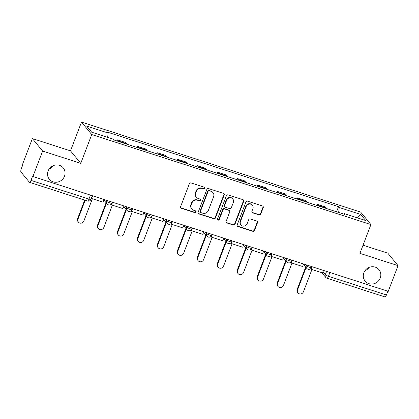 <?xml version="1.0" encoding="UTF-8"?>
<svg xmlns="http://www.w3.org/2000/svg" width="419" height="419" viewBox="0 0 419 419"><rect width="100%" height="100%" fill="white"/><g stroke="black" fill="none" stroke-linecap="round" stroke-linejoin="round"><path stroke-width="0.63" d="M204.959 188.414A0.964 0.906 140.6 0 0 204.42 187.246L191.074 182.946A1.377 1.299 140.6 0 0 189.336 183.805L180.626 206.614A1.377 1.299 140.6 0 0 181.396 208.29L194.741 212.59A0.964 0.906 140.6 0 0 195.825 211.092A0.964 0.906 140.6 0 0 195.416 210.815L193.693 210.259A4.41 4.153 140.6 0 1 191.221 204.907L191.949 203.006A4.41 4.153 140.6 0 1 197.517 200.251L199.24 200.806A0.964 0.906 140.6 0 0 200.324 199.308A0.964 0.906 140.6 0 0 199.921 199.03L198.192 198.475A4.41 4.153 140.6 0 1 195.72 193.122L196.448 191.221A4.41 4.153 140.6 0 1 202.016 188.461L203.744 189.021A0.964 0.906 140.6 0 0 204.959 188.414M196.333 197.218L196.034 196.851A4.41 4.153 140.6 0 1 195.422 192.761L196.15 190.86A4.41 4.153 140.6 0 1 201.717 188.1L203.445 188.655A0.964 0.906 140.6 0 0 204.65 187.361M180.683 207.698A1.377 1.299 140.6 0 0 181.097 207.924L194.442 212.229A0.964 0.906 140.6 0 0 195.652 210.93M191.834 209.002L191.535 208.636A4.41 4.153 140.6 0 1 190.923 204.545L191.651 202.644A4.41 4.153 140.6 0 1 197.218 199.884L198.941 200.439A0.964 0.906 140.6 0 0 200.151 199.145M363.87 272.753A8.982 8.459 140.6 0 0 365.117 281.091A8.982 8.459 140.6 0 0 373.329 283.888A8.982 8.459 140.6 0 0 380.243 278.033A8.982 8.459 140.6 0 0 378.996 269.695A8.982 8.459 140.6 0 0 370.784 266.898A8.982 8.459 140.6 0 0 363.87 272.753M364.855 270.857A8.982 8.459 140.6 0 0 369.008 267.448M48.106 170.947A8.982 8.459 140.6 0 0 49.353 179.285A8.982 8.459 140.6 0 0 57.565 182.082A8.982 8.459 140.6 0 0 64.484 176.226A8.982 8.459 140.6 0 0 63.238 167.883A8.982 8.459 140.6 0 0 55.025 165.091A8.982 8.459 140.6 0 0 48.106 170.947M49.096 169.051A8.982 8.459 140.6 0 0 53.25 165.641M259.057 214.895A1.377 1.299 140.6 0 0 260.796 214.036L263.242 207.635A1.377 1.299 140.6 0 0 262.472 205.965L247.65 201.183A1.377 1.299 140.6 0 0 245.911 202.047L237.201 224.856A1.377 1.299 140.6 0 0 237.971 226.527L252.793 231.309A1.377 1.299 140.6 0 0 254.532 230.445L257.486 222.714A1.377 1.299 140.6 0 0 256.711 221.043L250.368 218.996A1.377 1.299 140.6 0 0 248.629 219.86L247.168 223.694A3.687 3.472 140.6 0 1 240.962 224.951A3.687 3.472 140.6 0 1 240.448 221.525L246.183 206.509A3.687 3.472 140.6 0 1 252.39 205.258A3.687 3.472 140.6 0 1 252.903 208.678L251.945 211.181A1.377 1.299 140.6 0 0 252.715 212.852L259.057 214.895L258.759 214.533A1.377 1.299 140.6 0 0 260.498 213.669L262.943 207.269A1.377 1.299 140.6 0 0 262.886 206.19M80.752 163.347L70.507 150.866L32.378 138.574L42.628 151.055L80.752 163.347L91.745 134.557L370.915 224.568L359.921 253.354L398.05 265.646L388.24 291.341L32.514 176.378L30.99 180.385L88.948 199.067A2.807 0.487 20.9 0 0 90.97 199.344L92.28 195.914M42.628 151.055L32.813 176.745M224.186 195.044A1.377 1.299 140.6 0 0 223.416 193.369L208.594 188.592A1.377 1.299 140.6 0 0 206.855 189.456L198.145 212.265A1.377 1.299 140.6 0 0 198.915 213.936L213.737 218.713A1.377 1.299 140.6 0 0 215.476 217.854L224.186 195.044L223.887 194.678A1.377 1.299 140.6 0 0 223.83 193.594M228.125 194.887L242.941 199.664A1.377 1.299 140.6 0 1 243.717 201.34L235.001 224.149A1.377 1.299 140.6 0 1 233.263 225.008L226.92 222.966A1.377 1.299 140.6 0 1 226.15 221.295L229.68 212.045A1.377 1.299 140.6 0 0 228.91 210.369L224.704 209.013A1.377 1.299 140.6 0 0 222.966 209.877L219.284 219.509A0.964 0.906 140.6 0 1 217.66 219.839A0.964 0.906 140.6 0 1 217.529 218.943L226.386 195.752A1.377 1.299 140.6 0 1 228.125 194.887M32.378 138.574L22.568 164.269L22.867 164.63L21.338 168.632A2.807 0.807 -72.1 0 0 20.95 171.942L29.403 182.239A2.807 0.807 -72.1 0 0 29.529 182.328A2.807 0.807 -72.1 0 0 30.99 180.385M70.507 150.866L81.501 122.081L360.67 212.087L370.915 224.568M398.05 265.646L387.8 253.17L363.043 245.188M387.847 291.215L386.412 294.976A2.807 0.807 107.9 0 1 384.956 296.919L326.998 278.237A2.807 0.807 -72.1 0 0 328.454 276.294L386.412 294.976M127.057 144.23A6.453 1.854 -72.1 0 0 126.805 143.707L118.362 140.988A6.453 1.854 107.9 0 1 118.608 141.507M118.362 140.988L117.451 139.878L117.021 140.994M126.805 143.707L125.894 142.601L117.451 139.878M136.982 147.43L137.411 146.31L138.322 147.42A6.453 1.854 107.9 0 1 138.569 147.944M147.011 150.662A6.453 1.854 -72.1 0 0 146.765 150.143L145.854 149.033L137.411 146.31M156.942 153.867L157.371 152.746L158.282 153.857A6.453 1.854 107.9 0 1 158.529 154.375M166.972 157.099A6.453 1.854 -72.1 0 0 166.725 156.58L165.814 155.47L157.371 152.746M176.902 160.299L177.326 159.183L178.237 160.294A6.453 1.854 107.9 0 1 178.489 160.812M186.932 163.536A6.453 1.854 -72.1 0 0 186.685 163.012L185.774 161.907L177.326 159.183M196.862 166.736L197.286 165.615L198.197 166.725A6.453 1.854 107.9 0 1 198.449 167.249M206.892 169.967A6.453 1.854 -72.1 0 0 206.64 169.449L205.729 168.338L197.286 165.615M216.817 173.173L217.246 172.052L218.158 173.162A6.453 1.854 107.9 0 1 218.404 173.681M226.852 176.404A6.453 1.854 -72.1 0 0 226.6 175.886L225.689 174.775L217.246 172.052M236.777 179.604L237.206 178.489L238.118 179.599A6.453 1.854 107.9 0 1 238.364 180.118M246.807 182.841A6.453 1.854 -72.1 0 0 246.561 182.317L245.649 181.212L237.206 178.489M256.737 186.041L257.166 184.92L258.078 186.031A6.453 1.854 107.9 0 1 258.324 186.555M266.767 189.273A6.453 1.854 -72.1 0 0 266.521 188.754L265.609 187.644L257.166 184.92M276.697 192.478L277.121 191.357L278.033 192.468A6.453 1.854 107.9 0 1 278.284 192.986M286.727 195.71A6.453 1.854 -72.1 0 0 286.481 195.191L285.569 194.081L277.121 191.357M296.657 198.91L297.081 197.794L297.993 198.905A6.453 1.854 107.9 0 1 298.244 199.423M306.687 202.147A6.453 1.854 -72.1 0 0 306.436 201.623L305.524 200.518L297.081 197.794M316.612 205.347L317.042 204.226L317.953 205.336A6.453 1.854 107.9 0 1 318.199 205.86M326.647 208.578A6.453 1.854 -72.1 0 0 326.396 208.06L325.484 206.949L317.042 204.226M338.652 212.449L339.233 207.515L360.722 214.444L365.745 220.556L344.25 213.627L344.952 214.481L113.889 139.983L113.188 139.129L91.693 132.2L86.67 126.088L108.165 133.017L107.657 137.348M339.233 207.515L338.531 206.661L107.463 132.163L108.165 133.017M91.745 134.557L81.501 122.081M336.572 211.784L338.531 206.661M344.25 213.627L343.826 214.119M356.868 217.697L360.722 214.444M198.203 213.35A1.377 1.299 140.6 0 0 198.616 213.575L213.439 218.351A1.377 1.299 140.6 0 0 215.177 217.487L223.887 194.678M209.301 190.813A0.964 0.906 140.6 0 0 208.081 191.415L200.434 211.438A0.964 0.906 140.6 0 0 200.973 212.606L202.796 213.192A4.41 4.153 140.6 0 0 208.363 210.438L213.59 196.752A4.41 4.153 140.6 0 0 211.118 191.399L209.002 190.446A0.964 0.906 140.6 0 0 207.782 191.054L208.081 191.415M200.57 212.333L200.272 211.967A0.964 0.906 140.6 0 1 200.135 211.071L207.782 191.054M212.978 192.656L212.679 192.295A4.41 4.153 140.6 0 0 210.82 191.033L211.118 191.399M209.002 190.446L210.82 191.033M226.208 222.379A1.377 1.299 140.6 0 0 226.621 222.604L232.964 224.647A1.377 1.299 140.6 0 0 234.703 223.783L243.413 200.973A1.377 1.299 140.6 0 0 243.355 199.894M229.492 210.762L229.193 210.401A1.377 1.299 140.6 0 0 228.612 210.008L224.406 208.652A1.377 1.299 140.6 0 0 222.667 209.516L218.985 219.142L219.284 219.509M217.54 219.635A0.964 0.906 140.6 0 0 218.985 219.142M233.346 202.445A3.687 3.472 140.6 0 0 229.465 197.878A3.687 3.472 140.6 0 0 226.632 200.277L224.61 205.567A1.377 1.299 140.6 0 0 225.38 207.243L229.586 208.599A1.377 1.299 140.6 0 0 231.33 207.735L233.346 202.445M232.838 199.025L232.54 198.658A3.687 3.472 140.6 0 0 226.328 199.915L226.632 200.277M224.799 206.85L224.5 206.483A1.377 1.299 140.6 0 1 224.312 205.205L226.328 199.915M252.002 212.26A1.377 1.299 140.6 0 0 252.416 212.491L258.759 214.533M252.39 205.258L252.091 204.891A3.687 3.472 140.6 0 0 245.885 206.148L246.183 206.509M240.962 224.951L240.663 224.584A3.687 3.472 140.6 0 1 240.15 221.164L245.885 206.148M237.259 225.941A1.377 1.299 140.6 0 0 237.673 226.166L252.495 230.942A1.377 1.299 140.6 0 0 254.233 230.083L257.187 222.353A1.377 1.299 140.6 0 0 257.125 221.269M78.432 222.133L78.044 221.661A3.226 3.043 -39.4 0 1 77.594 218.666L77.981 219.137A3.226 3.043 140.6 0 0 81.38 223.138A3.226 3.043 140.6 0 0 83.868 221.033L92.384 198.732M77.594 218.666L84.68 200.109M103.954 199.68L103.006 202.157L91.62 198.486L92.568 196.008M91.4 198.218L91.62 198.486M77.981 219.137L85.188 200.272M98.392 228.57L97.999 228.098A3.226 3.043 -39.4 0 1 97.554 225.097L97.941 225.574A3.226 3.043 140.6 0 0 101.34 229.575A3.226 3.043 140.6 0 0 103.828 227.47L112.344 205.169M97.554 225.097L106.096 202.723M123.909 206.117L122.966 208.594L111.58 204.922L112.522 202.445M111.302 204.158L111.58 204.922M97.941 225.574L106.484 203.199M118.347 235.001L117.959 234.53A3.226 3.043 -39.4 0 1 117.514 231.534L117.901 232.006A3.226 3.043 140.6 0 0 121.301 236.007A3.226 3.043 140.6 0 0 123.783 233.907L132.299 211.605M117.514 231.534L126.056 209.16M143.869 212.548L142.926 215.031L131.535 211.359L132.483 208.877M131.262 210.589L131.535 211.359M117.901 232.006L126.444 209.631M138.307 241.438L137.919 240.967A3.226 3.043 -39.4 0 1 137.469 237.971L137.861 238.442A3.226 3.043 140.6 0 0 141.261 242.444A3.226 3.043 140.6 0 0 143.743 240.338L152.259 218.037M137.469 237.971L146.016 215.596M163.829 218.985L162.881 221.462L151.495 217.791L152.443 215.314M151.217 217.026L151.495 217.791M137.861 238.442L146.404 216.068M158.267 247.875L157.879 247.404A3.226 3.043 -39.4 0 1 157.429 244.403L157.816 244.879A3.226 3.043 140.6 0 0 161.215 248.881A3.226 3.043 140.6 0 0 163.703 246.775L172.219 224.474M157.429 244.403L165.976 222.028M183.789 225.422L182.841 227.899L171.455 224.228L172.403 221.751M171.177 223.463L171.455 224.228M157.816 244.879L166.364 222.505M178.227 254.312L177.839 253.835A3.226 3.043 -39.4 0 1 177.389 250.84L177.776 251.311A3.226 3.043 140.6 0 0 181.176 255.312A3.226 3.043 140.6 0 0 183.663 253.212L192.18 230.911M177.389 250.84L185.931 228.465M203.749 231.854L202.801 234.336L191.415 230.665L192.363 228.182M191.137 229.895L191.415 230.665M177.776 251.311L186.319 228.936M198.187 260.744L197.794 260.272A3.226 3.043 -39.4 0 1 197.349 257.276L197.737 257.748A3.226 3.043 140.6 0 0 201.136 261.749A3.226 3.043 140.6 0 0 203.624 259.644L212.14 237.343M197.349 257.276L205.891 234.902M223.704 238.291L222.761 240.768L211.375 237.096L212.318 234.619M211.097 236.332L211.375 237.096M197.737 257.748L206.279 235.373M218.142 267.181L217.754 266.709A3.226 3.043 -39.4 0 1 217.309 263.708L217.697 264.185A3.226 3.043 140.6 0 0 221.096 268.186A3.226 3.043 140.6 0 0 223.578 266.081L232.095 243.779M217.309 263.708L225.851 241.334M243.664 244.727L242.721 247.205L231.33 243.533L232.278 241.056M231.058 242.769L231.33 243.533M217.697 264.185L226.239 241.81M238.102 273.617L237.714 273.141A3.226 3.043 -39.4 0 1 237.264 270.145L237.657 270.616A3.226 3.043 140.6 0 0 241.056 274.618A3.226 3.043 140.6 0 0 243.539 272.518L252.055 250.216M237.264 270.145L245.812 247.77M263.624 251.159L262.676 253.642L251.29 249.97L252.238 247.488M251.012 249.2L251.29 249.97M237.657 270.616L246.199 248.242M258.062 280.049L257.675 279.578A3.226 3.043 -39.4 0 1 257.224 276.582L257.612 277.053A3.226 3.043 140.6 0 0 261.011 281.055A3.226 3.043 140.6 0 0 263.499 278.949L272.015 256.648M257.224 276.582L265.766 254.207M283.584 257.596L282.636 260.073L271.25 256.402L272.198 253.924M270.973 255.637L271.25 256.402M257.612 277.053L266.159 254.679M278.022 286.486L277.635 286.015A3.226 3.043 -39.4 0 1 277.184 283.014L277.572 283.49A3.226 3.043 140.6 0 0 280.971 287.492A3.226 3.043 140.6 0 0 283.459 285.386L291.975 263.085M277.184 283.014L285.727 260.639M303.545 264.033L302.597 266.51L291.21 262.839L292.153 260.361M290.933 262.074L291.21 262.839M277.572 283.49L286.114 261.116M297.982 292.923L297.59 292.446A3.226 3.043 -39.4 0 1 297.144 289.45L297.532 289.922A3.226 3.043 140.6 0 0 300.931 293.923A3.226 3.043 140.6 0 0 303.419 291.823L311.935 269.522M297.144 289.45L305.687 267.076M323.499 270.464L322.557 272.947L311.17 269.276L312.113 266.793M310.893 268.506L311.17 269.276M297.532 289.922L306.074 267.547M322.96 271.889L325.296 274.738A2.807 0.487 20.9 0 0 328.454 276.294L329.894 272.528M326.553 271.449L325.296 274.738A2.807 2.645 -39.4 0 0 325.689 277.347A2.807 2.807 0 0 0 326.998 278.237M306.436 201.623L297.993 198.905M286.481 195.191L278.033 192.468M266.521 188.754L258.078 186.031M246.561 182.317L238.118 179.599M226.6 175.886L218.158 173.162M206.64 169.449L198.197 166.725M186.685 163.012L178.237 160.294M166.725 156.58L158.282 153.857M146.765 150.143L138.322 147.42M326.396 208.06L317.953 205.336M305.441 264.646L306.326 265.719A2.807 0.487 20.9 0 0 309.096 267.144A2.807 0.487 20.9 0 0 311.506 267.547L311.83 266.704M306.593 265.018L306.326 265.719A2.807 2.645 -39.4 0 0 306.713 268.328A2.807 2.807 0 0 0 311.506 267.547M285.48 258.209L286.366 259.288A2.807 0.487 20.9 0 0 289.141 260.707A2.807 0.487 20.9 0 0 291.545 261.11L291.87 260.267M286.638 258.581L286.366 259.288A2.807 2.645 -39.4 0 0 286.758 261.891A2.807 2.807 0 0 0 291.545 261.11M265.52 251.772L266.405 252.851A2.807 0.487 20.9 0 0 269.181 254.275A2.807 0.487 20.9 0 0 271.585 254.679L271.91 253.835M266.678 252.144L266.405 252.851A2.807 2.645 -39.4 0 0 266.798 255.459A2.807 2.807 0 0 0 271.585 254.679M245.56 245.34L246.451 246.414A2.807 0.487 20.9 0 0 249.221 247.839A2.807 0.487 20.9 0 0 251.63 248.242L251.95 247.399M246.718 245.712L246.451 246.414A2.807 2.645 -39.4 0 0 246.838 249.022A2.807 2.807 0 0 0 251.63 248.242M225.605 238.903L226.49 239.982A2.807 0.487 20.9 0 0 229.261 241.402A2.807 0.487 20.9 0 0 231.67 241.805L231.99 240.962M226.758 239.275L226.49 239.982A2.807 2.645 -39.4 0 0 226.878 242.585A2.807 2.807 0 0 0 231.67 241.805M205.645 232.466L206.53 233.545A2.807 0.487 20.9 0 0 209.301 234.97A2.807 0.487 20.9 0 0 211.71 235.373L212.035 234.53M206.797 232.838L206.53 233.545A2.807 2.645 -39.4 0 0 206.918 236.154A2.807 2.807 0 0 0 211.71 235.373M185.685 226.035L186.57 227.108A2.807 0.487 20.9 0 0 189.346 228.533A2.807 0.487 20.9 0 0 191.75 228.936L192.075 228.093M186.843 226.407L186.57 227.108A2.807 2.645 -39.4 0 0 186.963 229.717A2.807 2.807 0 0 0 191.75 228.936M165.725 219.598L166.61 220.677A2.807 0.487 20.9 0 0 169.386 222.096A2.807 0.487 20.9 0 0 171.795 222.499L172.115 221.656M166.882 219.97L166.61 220.677A2.807 2.645 -39.4 0 0 167.003 223.28A2.807 2.807 0 0 0 171.795 222.499M145.77 213.161L146.655 214.24A2.807 0.487 20.9 0 0 149.426 215.665A2.807 0.487 20.9 0 0 151.835 216.068L152.155 215.219M146.922 213.533L146.655 214.24A2.807 2.645 -39.4 0 0 147.043 216.848A2.807 2.807 0 0 0 151.835 216.068M125.81 206.729L126.695 207.803A2.807 0.487 20.9 0 0 129.466 209.228A2.807 0.487 20.9 0 0 131.875 209.631L132.195 208.788M126.962 207.101L126.695 207.803A2.807 2.645 -39.4 0 0 127.083 210.411A2.807 2.807 0 0 0 131.875 209.631M105.85 200.292L106.735 201.371A2.807 0.487 20.9 0 0 109.506 202.791A2.807 0.487 20.9 0 0 111.915 203.194L112.24 202.351M107.002 200.664L106.735 201.371A2.807 2.645 -39.4 0 0 107.123 203.974A2.807 2.807 0 0 0 111.915 203.194M90.384 195.306L88.948 199.067A2.807 0.807 -72.1 0 1 87.487 201.015A2.807 2.807 0 0 0 90.97 199.344M201.717 188.1L202.016 188.461M196.15 190.86L196.448 191.221M195.422 192.761L195.72 193.122M198.941 200.439L199.24 200.806M197.218 199.884L197.517 200.251M191.651 202.644L191.949 203.006M190.923 204.545L191.221 204.907M194.442 212.229L194.741 212.59M181.097 207.924L181.396 208.29M203.445 188.655L203.744 189.021M215.177 217.487L215.476 217.854M213.439 218.351L213.737 218.713M198.616 213.575L198.915 213.936M200.135 211.071L200.434 211.438M243.413 200.973L243.717 201.34M234.703 223.783L235.001 224.149M232.964 224.647L233.263 225.008M226.621 222.604L226.92 222.966M228.612 210.008L228.91 210.369M224.406 208.652L224.704 209.013M222.667 209.516L222.966 209.877M224.312 205.205L224.61 205.567M252.416 212.491L252.715 212.852M240.15 221.164L240.448 221.525M257.187 222.353L257.486 222.714M254.233 230.083L254.532 230.445M252.495 230.942L252.793 231.309M237.673 226.166L237.971 226.527M262.943 207.269L263.242 207.635M260.498 213.669L260.796 214.036M103.839 199.973L107.123 203.974M123.799 206.41L127.083 210.411M143.759 212.847L147.043 216.848M163.714 219.278L167.003 223.28M183.674 225.715L186.963 229.717M203.634 232.152L206.918 236.154M223.594 238.584L226.878 242.585M243.554 245.021L246.838 249.022M263.509 251.458L266.798 255.459M283.469 257.894L286.758 261.891M303.429 264.326L306.713 268.328M325.689 277.347L321.902 272.732M87.487 201.015L29.529 182.328"/></g></svg>
